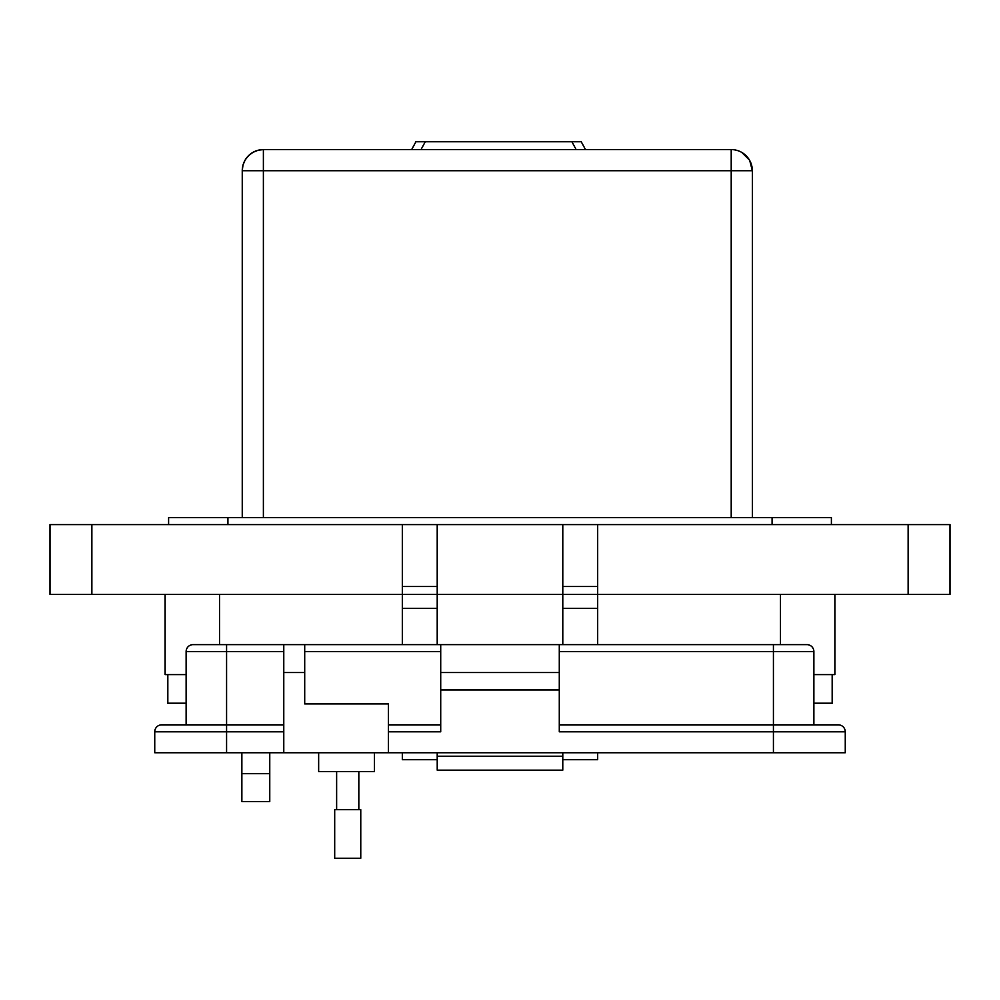 <?xml version="1.0" encoding="UTF-8"?>
<svg xmlns="http://www.w3.org/2000/svg" width="1000" height="1000" viewBox="0 0 1000 1000"><rect width="100%" height="100%" fill="white"/><g stroke="black" fill="none" stroke-linecap="round" stroke-linejoin="round"><path stroke-width="1.5" d="M585.487 149.588L581.25 141.75L415.913 141.75L411.662 149.588M752.35 517.625L752.35 170.725L731.213 170.725L731.213 149.588L263.387 149.588L263.387 170.725L242.25 170.725L242.25 517.625M749.737 160.562L752.35 170.725A21.137 21.137 0 0 0 731.213 149.588M258.475 150.175L263.387 149.588A21.137 21.137 0 0 0 242.25 170.725L242.95 165.338M749.5 160.125L741.712 152.387M257.962 150.3L252.887 152.387L248.625 155.612M248.55 155.675L245.362 159.7M245.1 160.125L243.1 164.825M269.762 801.575L241.863 801.575L241.863 773.675L269.762 773.675L269.762 801.575M437.212 752.738L437.212 759.712L402.325 759.712L402.325 752.738M597.675 752.738L597.675 759.712L562.788 759.712L562.788 752.738M186.125 674.6L165.113 674.6L165.113 594.375L165.113 674.6M834.887 674.6L834.887 594.375L834.887 674.6L813.875 674.6M597.675 524.6L597.675 594.375L950 594.375L950 524.6L562.788 524.6L562.788 594.375L437.212 594.375L437.212 644.625M269.762 752.738L269.762 773.675M241.863 752.738L241.863 773.675M562.788 524.6L437.212 524.6L437.212 594.375L50 594.375L50 524.6L402.325 524.6L402.325 644.625M597.675 644.625L597.675 594.375L562.788 594.375L562.788 644.625M562.788 594.375L437.212 594.375M437.212 524.6L402.325 524.6M437.212 586.5L402.325 586.5M597.675 586.5L562.788 586.5M950 594.375L950 524.6M831.4 517.625L831.4 524.6L831.4 517.625L168.6 517.625L168.6 524.6L168.6 517.625M832.175 674.6L832.175 703.213L813.875 703.213M186.125 703.213L167.825 703.213L167.825 674.6M318.65 752.738L318.65 771.562L374.45 771.562L374.45 752.738M845.263 752.738L845.263 731.812L845.263 752.738L388.4 752.738L388.4 703.913L304.7 703.913L304.7 644.625L283.775 644.625L283.775 752.738L154.738 752.738L154.738 731.812L226.575 731.812L226.575 752.738M283.775 651.6L226.575 651.6L226.575 724.837L283.775 724.837L161.713 724.837L226.575 724.837L226.575 731.812L283.775 731.812M388.4 752.738L283.775 752.738M226.575 644.625L226.575 651.6L186.125 651.6A6.975 6.975 0 0 1 193.1 644.625L440.712 644.625L440.712 731.812L388.4 731.812M559.288 689.963L559.288 644.625L806.9 644.625A6.975 6.975 0 0 1 813.875 651.6L813.875 724.837L838.288 724.837L559.288 724.837L773.425 724.837L773.425 731.812L559.288 731.812L559.288 689.963L440.712 689.963M186.125 651.6L186.125 724.837M161.713 724.837A6.975 6.975 0 0 0 154.738 731.812M437.225 752.738L437.225 770.175L562.775 770.175L437.225 770.175M562.775 770.175L562.775 752.738M806.9 644.625A6.975 6.975 0 0 1 813.875 651.6L773.425 651.6L773.425 724.837M388.4 724.837L440.712 724.837L388.4 724.837M559.288 672.525L440.712 672.525M773.425 752.738L773.425 731.812L845.263 731.812A6.975 6.975 0 0 0 838.288 724.837M559.288 644.625L440.712 644.625M347.725 858.25L360.763 858.25L360.763 809.688L334.688 809.688L334.688 858.25L347.725 858.25M571.9 141.75L576.138 149.588M421.012 149.588L425.262 141.75M731.213 517.625L731.213 170.725L263.387 170.725L263.387 517.625M219.537 644.625L219.537 594.375M780.462 644.625L780.462 594.375M91.862 594.375L91.862 524.6M437.212 608.325L402.325 608.325M597.675 608.325L562.788 608.325M908.138 594.375L908.138 524.6M772.087 517.625L772.087 524.6M227.913 517.625L227.913 524.6M304.7 672.525L283.775 672.525M437.225 756.225L562.775 756.225M773.425 644.625L773.425 651.6L559.288 651.6M304.7 651.6L440.712 651.6M358.825 809.688L358.825 771.562M336.625 809.688L336.625 771.562"/></g></svg>
